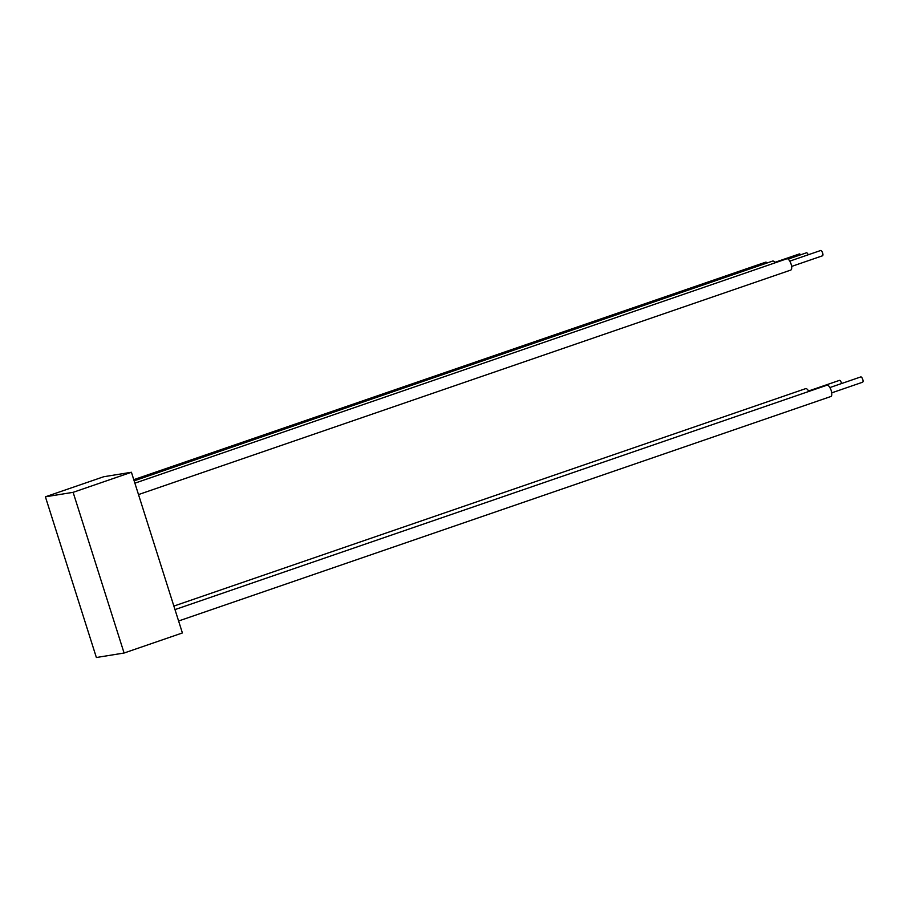 <?xml version="1.0" encoding="UTF-8"?>
<svg xmlns="http://www.w3.org/2000/svg" width="908" height="908" viewBox="0 0 908 908"><rect width="100%" height="100%" fill="white"/><g stroke="black" fill="none" stroke-linecap="round" stroke-linejoin="round"><path stroke-width="1.36" d="M124.09 653.022L182.394 632.955L131.422 472.262L103.705 476.734L45.4 496.801L96.373 657.505L124.09 653.022L73.117 492.329L45.4 496.801M131.422 472.262L73.117 492.329M790.63 270.107A5.981 2.236 -109 0 0 790.766 270.073A5.981 2.236 -109 0 0 790.947 263.695A5.981 2.236 -109 0 0 786.884 258.769L134.883 483.169M789.79 261.129L820.673 250.494A2.803 1.056 71 0 1 822.58 252.81A2.803 1.056 71 0 1 822.5 255.795A2.803 1.056 71 0 1 822.432 255.818M775.171 262.798A5.981 2.236 -109 0 0 772.663 261.061L134.146 480.831M788.121 259.098L806.452 252.799A2.803 1.056 71 0 1 808.234 254.785M767.237 262.934A5.981 2.236 -109 0 0 765.546 262.219L133.771 479.662M774.853 262.367L799.335 253.945A2.803 1.056 71 0 1 800.561 254.819M808.551 390.996L839.446 380.373A2.803 1.056 71 0 1 841.591 383.528M808.812 391.45A5.981 2.236 -109 0 0 805.657 388.635L173.871 606.079M830.729 396.535A5.981 2.236 -109 0 0 830.877 396.501A5.981 2.236 -109 0 0 831.047 390.122A5.981 2.236 -109 0 0 826.984 385.196L174.994 609.597M829.889 387.557L860.773 376.922A2.803 1.056 71 0 1 862.679 379.226A2.803 1.056 71 0 1 862.6 382.223A2.803 1.056 71 0 1 862.532 382.245M790.766 270.073L138.504 494.576M822.5 255.795L791.606 266.43M830.877 396.501L178.604 620.993M862.6 382.223L831.717 392.858"/></g></svg>
